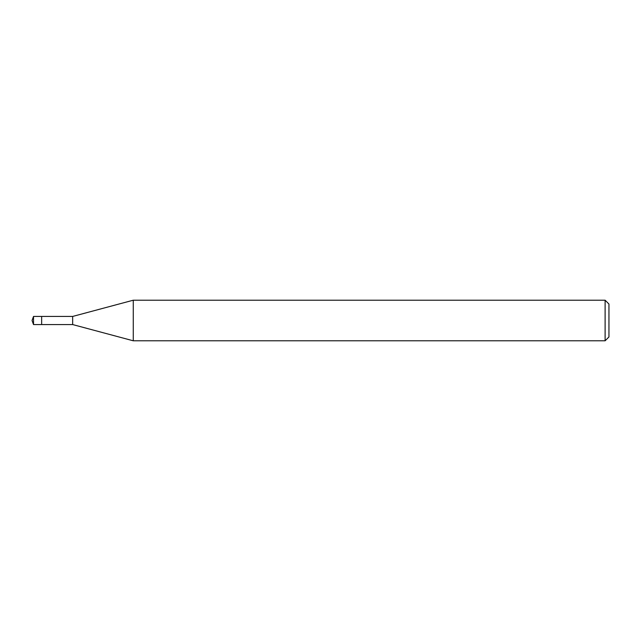 <?xml version="1.0" encoding="UTF-8"?>
<svg xmlns="http://www.w3.org/2000/svg" width="641" height="641" viewBox="0 0 641 641"><rect width="100%" height="100%" fill="white"/><g stroke="black" fill="none" stroke-linecap="round" stroke-linejoin="round"><path stroke-width="0.96" d="M33.524 324.562L32.05 320.5L33.524 316.438L33.524 324.562L41.649 324.562L41.649 316.438L41.649 324.562L72.657 324.562L72.657 316.438L133.264 300.204L605.112 300.204L608.95 304.034L608.95 336.966L608.95 304.034M33.524 316.438L72.657 316.438M133.264 300.204L133.264 340.796L605.112 340.796L605.112 300.204M605.112 340.796L608.95 336.966M72.657 324.562L133.264 340.796"/></g></svg>
